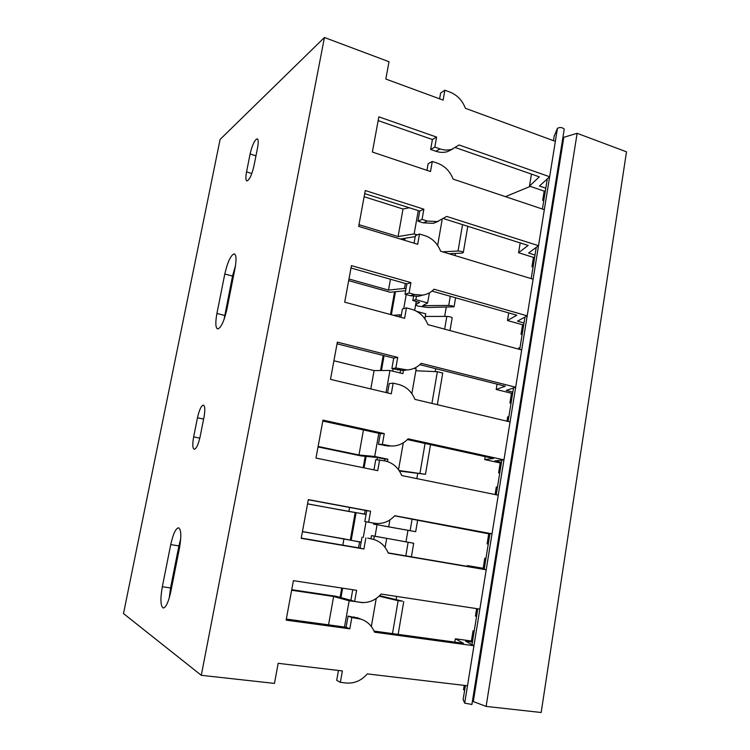 <?xml version="1.0" encoding="UTF-8"?>
<svg xmlns="http://www.w3.org/2000/svg" width="750" height="750" viewBox="0 0 750 750"><rect width="100%" height="100%" fill="white"/><g stroke="black" fill="none" stroke-linecap="round" stroke-linejoin="round"><path stroke-width="1.12" d="M123.497 613.566L201.3 675.319L324.441 37.5L220.106 139.425L123.497 613.566M472.425 642.075L465.525 641.119L473.953 645.741L467.494 685.781L367.312 673.894C361.388 680.625 354.356 683.663 346.209 683.016L340.369 682.35L342.384 670.941L278.166 663.319L274.472 683.4L201.3 675.319M250.116 153.984C252.338 144.731 254.728 139.678 257.278 138.834C258.441 139.519 258.544 142.453 257.587 147.656L253.95 165.947C251.728 175.181 249.366 180.188 246.872 180.947C245.672 180.225 245.559 177.206 246.544 171.9L250.116 153.984L255.956 155.85M170.738 544.594C173.1 533.972 175.706 528.366 178.556 527.784C181.181 529.444 181.491 536.175 179.484 547.978L170.822 591.572C168.506 602.025 165.984 607.509 163.266 608.025C160.519 606.122 160.2 599.034 162.319 586.763L170.738 544.594L178.903 545.897L170.541 587.934L169.256 597.938M197.466 417.778C199.275 409.828 201.263 405.609 203.438 405.113C205.05 406.088 205.237 410.119 203.991 417.197L200.109 436.753C198.3 444.666 196.341 448.847 194.213 449.297C192.562 448.247 192.366 444.122 193.65 436.903L197.466 417.778L203.625 419.072M224.803 274.003C227.719 261.525 230.916 254.812 234.375 253.856C236.334 255 236.541 259.894 234.984 268.547L226.903 309.253C224.016 321.581 220.912 328.153 217.584 328.95C215.494 327.675 215.278 322.519 216.919 313.472L224.803 274.003L232.528 276.084L224.016 319.631M324.441 37.5L389.006 61.734L385.819 79.05L443.119 100.116L444.872 90.216L440.634 93.009L439.603 98.822M291.731 589.697L335.859 596.259L352.303 600.675M302.447 531.544L361.163 542.128M366.056 514.434L307.538 503.916M384.647 460.847L384.947 459.131L376.613 457.387L360.956 455.887L318.038 446.944M405.656 290.681L390.225 292.247L348.675 280.641M358.988 224.691L398.091 236.559L403.022 209.016L364.134 196.744M348.975 279.009L388.5 290.072L390.441 279.234M370.8 388.931L374.081 370.594L333.919 360.759M318.122 446.466L358.969 454.978L363.45 429.956M307.556 503.841L348.853 511.462L349.575 507.441M342.816 545.166L343.95 538.847L302.428 531.666M328.547 624.853L333.628 596.484L291.637 590.241M403.022 209.016L409.35 207.769M415.219 236.625L400.387 239.025M418.275 210.6L414.141 233.906L398.091 236.559M414.141 233.906L417.328 234.881M415.688 304.622L419.597 302.4L412.838 300.516L413.578 296.344M400.106 372.956L400.538 370.472M417.656 520.116L415.678 531.675L373.519 524.1L373.697 523.116M370.941 538.791L371.503 535.603L413.709 543.244L408.141 542.259L405.806 555.881M442.087 219.863L437.644 245.409M429.394 292.828L427.641 302.944L422.653 305.681L448.716 305.438C451.444 305.578 453.216 306.038 454.05 306.816L427.734 307.481L417.938 306.084L415.613 304.997M416.428 296.466L415.866 299.662L427.641 302.944M405.356 283.481L404.484 288.412L405.984 288.834M416.803 311.4L425.738 313.856L424.875 318.834M401.306 315.244L399.806 314.841L399.431 316.931M403.444 370.453L402.881 373.65L389.953 370.453L386.044 392.541M414.141 368.325L416.175 368.831L411.863 393.628M403.303 442.828L398.531 469.706M378.816 433.322L374.709 456.478L387.863 459.225L387.459 461.559M389.887 519.938L388.688 526.828L384.188 526.059L415.678 531.675M376.584 523.5L376.397 524.597L388.688 526.828M365.166 510.347L364.509 514.059L366.075 514.35M371.503 535.603L374.363 536.175L373.791 539.447M374.363 536.175L386.681 538.35L385.106 547.434M361.134 542.259L359.569 541.987L358.528 547.837M362.709 602.569L349.153 600.788L344.503 627.038M376.219 598.5L371.344 626.522M408.141 542.259L386.681 538.35M449.081 253.763L461.916 253.106L463.312 252.497C462.516 251.578 460.753 251.091 458.034 251.016L442.697 251.831M425.287 316.425L446.831 316.406L444.647 329.137M415.837 370.763L437.362 371.709L431.925 403.406M399.459 471.056L425.475 474.3L399.094 470.503M379.116 596.175L398.128 600.703L392.494 633.6M452.147 317.934L452.175 317.775C451.341 317.025 449.559 316.566 446.831 316.406M442.734 373.106L437.362 371.709M379.613 595.706L402.478 601.144L398.128 600.703M361.941 602.522L362.672 602.784M333.628 596.484L349.153 600.788M404.484 288.412L388.5 290.072M393.412 315.309L399.806 314.841M374.081 370.594L389.953 370.453M374.709 456.478L358.969 454.978M364.509 514.059L348.853 511.462M343.95 538.847L359.569 541.987M373.519 524.1L376.397 524.597M384.947 459.131L387.863 459.225M412.838 300.516L415.866 299.662M235.519 265.481L232.528 276.084M180.712 538.744L178.903 545.897M340.369 682.35L336.703 680.325L338.447 670.472M374.072 631.078L463.434 643.303L455.372 638.784L471.403 640.997L473.062 630.741L474.234 630.909M351.806 617.55L349.819 628.819L286.125 620.138L293.4 580.669L356.616 590.306L354.637 601.5L360.394 602.353C368.409 603.263 375.338 600.497 381.159 594.056L479.859 609.113L473.944 645.741L374.541 632.194C371.784 625.603 367.219 621.244 360.844 619.097L351.806 617.55L348.075 616.078L359.653 618.638M348.075 616.078L346.097 627.253L286.322 619.078M354.637 601.5L350.887 600.178L352.734 589.716M388.163 552.881L475.725 567.778L467.353 565.594L483.169 568.284L484.8 558.206L485.953 558.413L484.8 558.206M479.859 609.113L486.206 569.794L388.256 553.125C385.022 545.456 379.594 540.75 371.981 539.006L368.503 538.284M362.044 537.141L360.103 548.1L301.247 538.088M370.819 522.619L364.8 521.531L366.731 510.637L308.306 499.763M488.269 544.05L487.116 543.853L488.738 533.831L394.641 515.831M365.859 537.928L363.9 548.981L301.2 538.322L308.334 499.612L370.575 511.2L368.634 522.188L374.438 523.237C382.284 524.344 389.062 521.831 394.753 515.709L492.019 533.812L498.253 495.197L401.719 475.538C398.438 467.7 392.953 462.844 385.247 460.969L375.75 459.666L373.941 469.884M389.447 445.969L378.459 444.347L380.353 433.659L322.809 421.041M499.781 472.866L498.619 472.809L500.203 462.956L484.716 459.581L493.509 458.466L407.362 439.575M379.641 459.806L377.728 470.653L315.984 458.081L322.978 420.113L384.272 433.575L382.369 444.356L390.909 445.969C397.594 446.269 403.322 443.878 408.094 438.806L503.953 459.862L510.075 421.922L414.928 399.384C411.694 391.537 406.284 386.559 398.691 384.469L393.169 383.137L389.203 383.625L387.562 392.897M407.119 369.928L402.9 370.528L391.866 368.588L393.722 358.097L337.041 343.809M511.087 402.881L509.916 402.956L511.481 393.272L496.191 389.456L505.256 386.212L419.812 364.669M393.169 383.137L391.294 393.788L330.487 379.378L337.35 342.131L397.716 357.394L395.85 367.969L406.95 369.928C412.5 369.656 417.244 367.453 421.181 363.328L515.672 387.206L521.691 349.941L427.903 324.619C424.706 316.762 419.372 311.681 411.891 309.375L406.453 307.884L402.413 308.981L400.941 317.344M423.206 295.012L418.341 296.316L410.419 295.725L405.028 294.216L406.856 283.912L351 268.012M522.216 334.078L521.025 334.284L522.562 324.769L507.478 320.522L516.806 315.206L432.009 291.066M406.453 307.884L404.606 318.328L344.709 302.166L351.441 265.622L410.916 282.609L409.078 292.997L414.506 294.516L422.484 295.125C426.966 294.497 430.819 292.528 434.044 289.219L527.194 315.834L533.109 279.206L440.634 251.212C437.484 243.356 432.225 238.162 424.847 235.65L419.494 234L415.387 235.688L414.066 243.169M438.412 221.325L433.238 223.341L423.263 222.844L417.956 221.184L419.747 211.069L364.706 193.622M533.147 266.419L531.947 266.756L533.466 257.391L518.578 252.741L528.159 245.438L443.944 218.737M419.494 234L417.684 244.266L358.669 226.397L365.278 190.528L423.872 209.184L422.072 219.384L427.416 221.062L437.456 221.569L446.663 216.441L538.519 245.691L544.322 209.691L453.141 179.119C450.028 171.263 444.844 165.966 437.578 163.247L432.291 161.456L428.128 163.706L426.947 170.334M452.812 148.959L447.581 151.603C443.803 152.728 439.903 152.616 435.872 151.266L430.641 149.466L432.403 139.528L378.169 120.591M545.4 190.65L544.181 191.137L529.491 186.084L539.316 176.85L455.616 147.628M432.291 161.456L430.519 171.534L372.375 152.044L378.853 116.831L436.594 137.091L434.831 147.103L440.091 148.931C444.141 150.3 448.069 150.412 451.866 149.278L459.066 144.975L549.647 176.747L555.356 141.366L465.422 108.309C462.356 100.453 457.238 95.062 450.075 92.156L444.872 90.216M529.491 186.084L531.45 174.103M518.578 252.741L520.191 242.906M507.478 320.522L508.725 312.909M496.191 389.456L497.063 384.141M484.716 459.581L485.194 456.637M473.034 530.916L473.109 530.438M467.231 566.334L467.353 565.594M454.819 642.122L455.372 638.784M544.322 209.691L549.637 176.756L539.466 186.028L545.794 188.212M430.641 149.466L434.831 147.103M432.403 139.528L436.594 137.091M543.9 199.875L542.691 200.344L544.181 191.137M542.691 200.344L543.769 200.709M531.947 266.756L533.044 267.094M521.025 334.284L522.131 334.594M520.003 347.747L518.812 347.925L518.625 349.106M509.916 402.956L511.031 403.238M508.847 416.784L507.666 416.831L506.962 421.191M498.619 472.809L499.753 473.044M497.494 487.003L496.331 486.919L495.094 494.55M487.116 543.853L488.269 544.059M476.569 616.481L475.425 616.134L476.644 608.625M464.653 690.188L463.528 689.681L464.222 685.397M533.1 279.197L538.509 245.691L528.581 253.022L534.994 255.038M521.691 349.931L527.194 315.834L517.509 321.15L524.006 322.987M515.672 387.206L506.25 390.45L512.831 392.1M498.244 495.197L503.944 459.862L494.794 460.941L501.469 462.394M486.206 569.784L492.009 533.812L483.141 532.659L489.909 533.916M484.294 568.688L477.478 567.525L486.206 569.794M534.666 257.034L533.466 257.391M417.956 221.184L422.072 219.384M419.747 211.069L423.872 209.184M523.753 324.534L522.562 324.769M405.028 294.216L409.078 292.997M406.856 283.912L410.916 282.609M512.663 393.178L511.481 393.272M391.866 368.588L395.85 367.969M393.722 358.097L397.716 357.394M501.375 462.994L500.203 462.956M378.459 444.347L382.369 444.356M380.353 433.659L384.272 433.575M489.891 534.009L488.738 533.831M364.8 521.531L368.634 522.188M366.731 510.637L370.575 511.2M363.9 548.981L360.103 548.1M484.312 568.538L483.169 568.284M349.819 628.819L346.097 627.253M472.538 641.4L471.403 640.997M474.197 631.116L473.062 630.741M473.297 701.578L486.112 706.406L541.172 712.5L626.503 151.819L577.125 133.312L563.812 137.287L473.297 701.578L472.397 701.306M562.913 137.391L563.812 137.287M564.197 129.441L564.244 129.113C562.172 127.303 559.913 127.05 557.447 128.334L554.222 136.031M505.425 196.65L530.297 186.366M471.9 704.466L464.681 703.125L463.134 699.562M486.112 706.406L577.125 133.312M455.466 253.444L455.1 255.591M446.222 307.331L444.666 316.406M435.694 368.672L435.197 371.616M417.722 473.419L416.831 478.622M407.963 530.306L405.994 541.781M396.628 596.409L396.075 599.625M462.553 224.634L458.034 251.016M450.281 296.269L448.716 305.438M425.062 443.456L419.972 473.194M412.116 519.084L410.128 530.672M415.753 304.575L416.297 301.481M440.091 148.931L435.872 151.266M427.416 221.062L423.263 222.844M414.506 294.516L410.419 295.725M401.353 369.337L397.331 369.947M387.956 445.556L384.009 445.538M374.306 523.219L370.434 522.553M371.541 538.922L367.688 538.125M357.581 618.366L353.803 616.894M251.822 173.541L246.544 171.9M224.709 315.431L216.919 313.472M199.809 438.15L193.65 436.903M170.541 587.934L162.319 586.763M557.447 128.334L555.347 141.366M515.672 387.216L510.066 421.922M467.484 685.781L464.681 703.125M554.334 135.347L553.472 140.672M547.294 178.884L542.419 209.053M536.231 247.378L531.178 278.616M524.963 317.053L519.731 349.406M513.506 387.956L508.088 421.453M501.844 460.106L496.238 494.784M489.966 533.55L484.2 569.269M477.806 608.794L472.003 644.672M465.403 685.538L463.087 699.834M406.228 294.553L403.734 308.616M393.084 368.888L392.691 371.128M377.409 457.556L377.025 459.713M366.056 521.756L363.3 537.356M405 238.275L404.634 240.309M395.475 291.713L391.369 314.756M384.084 355.659L381.431 370.528M366.131 456.384L364.088 467.878M356.081 512.775L351.216 540.122M342.647 588.178L340.959 597.675M467.784 226.294L463.312 252.497M455.587 297.778L454.05 306.816M452.175 317.775L449.991 330.581M442.753 372.984L437.344 404.691M430.528 444.656L425.475 474.3M413.709 543.244L411.394 556.828M403.753 601.584L398.156 634.369M447.581 151.603L451.866 149.278M433.238 223.341L437.456 221.569M418.341 296.316L422.484 295.125M402.9 370.528L406.95 369.928M386.944 445.95L390.909 445.969M370.566 522.572L374.438 523.237M368.128 538.209L371.981 539.006M357.047 617.625L360.844 619.097M564.244 129.113L471.872 704.597M416.241 301.462L414.675 310.35M377.072 524.747L375.056 536.231M404.081 238.425L403.791 240.056M394.566 291.806L390.506 314.531M383.212 355.444L380.522 370.538M365.231 456.3L363.197 467.7M355.191 512.625L350.316 539.944M341.747 588.038L340.069 597.431"/></g></svg>
